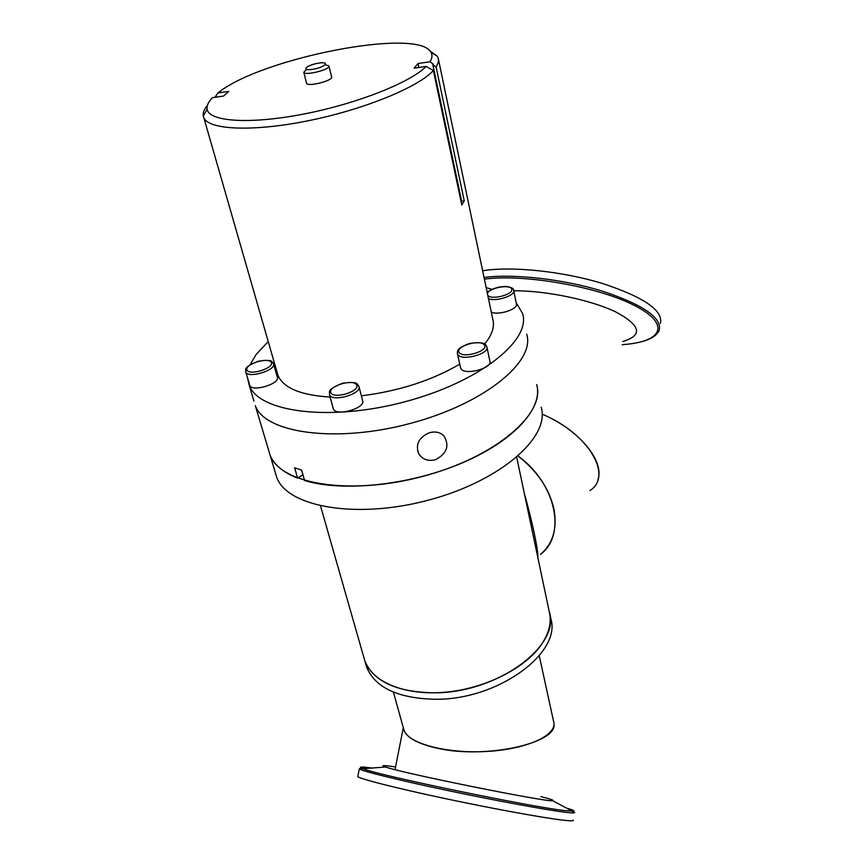 <?xml version="1.0" encoding="UTF-8"?>
<svg xmlns="http://www.w3.org/2000/svg" width="864" height="864" viewBox="0 0 864 864"><rect width="100%" height="100%" fill="white"/><g stroke="black" fill="none" stroke-linecap="round" stroke-linejoin="round"><path stroke-width="1.3" d="M553.975 724C557.42 743.267 485.287 759.283 437.4 748.256C416.675 743.569 405.378 736.97 403.52 728.482L404.082 730.48C408.737 743.872 447.865 754.067 488.376 751.356C528.941 748.807 558.22 734.389 553.543 721.256L539.255 655.776M589.972 490.525C613.31 475.945 588.632 433.361 542.16 414.191C578.902 429.538 604.789 461.095 597.92 479.704M482.63 270.756C511.261 266.036 561.892 271.177 601.949 283.306C643.972 297.14 663.455 310.532 660.398 323.482M622.771 341.528C643.108 335.362 640.872 325.544 616.064 312.088C591.073 299.927 545.886 290.509 513.778 290.79M573.156 820.066C574.106 820.984 570.964 821.038 563.749 820.238C544.622 818.143 493.538 808.855 445.208 798.584C396.803 788.314 360.698 779.134 357.772 776.628L357.912 775.937M395.561 766.973C383.368 765.115 380.063 765.137 385.646 767.027C402.538 773.226 547.43 802.44 552.55 800.68C554.677 800.496 550.8 799.135 540.918 796.608M365.472 663.109L366.66 667.267C375.376 687.863 398.423 698.533 435.802 699.278C499.144 699.754 563.026 651.704 550.465 617.479L549.85 614.585M434.106 692.82C497.588 693.209 561.676 645.224 549.137 611.161C551.988 622.026 549.202 633.485 540.778 645.538C523.962 669.211 483.386 689.159 443.956 692.334C404.492 695.585 372.211 681.934 364.878 661.025C373.583 681.545 396.652 692.14 434.106 692.82M363.69 656.888L364.878 661.025L363.69 656.888M537.829 557.507C538.553 551.34 532.429 522.029 524.308 493.366M554.008 509.436C557.388 528.811 552.884 543.791 540.508 554.386C566.719 535.075 556.114 483.386 518.13 456.095C537.44 471.15 549.396 488.927 554.008 509.436M536.674 384.545C545.886 413.575 495.558 457.164 422.809 476.377C350.168 495.914 280.303 484.121 270.076 455.101L270.162 455.328C274.093 464.854 283.252 472.468 297.637 478.159L294.602 467.77L301.59 470.092L304.603 480.535C342.965 492.275 409.86 485.233 461.992 463.007C514.264 440.834 543.413 407.905 536.674 384.545M541.166 407.214C550.487 436.914 500.753 481.01 428.652 500.094C356.648 519.512 287.15 507.038 276.728 477.36L275.27 472.511M302.918 474.714L297.637 478.159M255.377 405.842C265.432 433.264 336.161 443.329 410.108 423.49C484.142 403.963 535.648 361.627 526.684 334.174C535.669 361.67 483.991 404.071 409.817 423.565C335.75 443.372 265.086 433.156 255.29 405.626L255.377 405.842M429.16 432.832C435.089 431.147 439.981 432.13 443.837 435.769C449.798 445.511 447.055 453.47 435.596 459.67C428.134 461.538 422.485 459.529 418.651 453.632C415.346 444.388 418.846 437.454 429.16 432.832M253.94 401.112L249.232 385.344C258.833 412.247 329.821 421.783 404.482 401.879C479.239 382.266 531.479 340.373 522.58 313.535L516.143 302.638M268.229 341.572L256.09 354.532L250.139 364.63M247.547 377.957L249.232 385.344M492.07 289.31L486.173 287.69M214.985 97.308L217.922 92.977L228.83 91.368L223.528 96.055L212.544 97.664C208.3 101.974 206.485 105.84 207.122 109.274L203.267 116.024L203.839 117.785C208.958 129.978 253.325 131.965 308.804 120.636C364.23 109.404 418.338 87.178 433.372 70.524L426.168 66.42C410.346 82.62 356.357 103.961 303.026 114.188C249.62 124.524 209.077 121.64 207.122 109.274M207.317 105.592C204.066 109.426 202.716 112.903 203.267 116.024M217.922 92.977C260.215 58.223 417.614 27.216 430.855 52.164C432.583 54.875 432.292 58.072 430.002 61.765L433.382 64.217L432.842 64.735L461.646 201.215L464.249 200.912L461.786 204.973L433.372 70.524M426.168 66.42L414.115 68.18L418.046 63.526L418.9 67.478M432.842 64.735L436.126 67.111L438.361 62.23L438.329 58.493L437.335 56.236L429.797 50.825M216.173 96.044L216.464 97.092M418.046 63.526L430.002 61.765M460.858 200.599L461.506 200.524M436.126 67.111L464.249 200.912M276.998 372.028L277.97 375.397C283.478 388.076 300.866 395.291 330.124 397.051M361.368 395.82C398.844 391.133 431.633 380.57 459.745 364.133M484.564 344.045C492.167 334.865 494.888 326.516 492.718 319L438.545 59.756M215.406 96.574L215.59 97.222M273.521 364.025L277.268 377.028C280.735 383.681 251.975 392.472 249.772 385.409L249.631 384.944M359.035 386.834L362.588 400.496C366.174 407.916 336.604 416.707 333.461 409.126L333.169 408.262M513.767 290.714L516.391 303.88C518.605 309.053 498.474 315.684 491.281 312.131M486.95 347.296L489.888 361.066C492.869 368.096 465.296 375.624 461.095 368.906L460.501 367.546M318.827 63.104C306.72 64.886 300.078 71.204 312.412 69.358C324.767 67.522 331.096 61.204 318.827 63.104M306.526 83.074L306.58 83.29C307.498 87.188 333.742 80.482 331.582 76.907L328.903 65.891L325.274 64.811M306.461 69.433L303.804 72.284C304.7 76.097 331.042 69.368 328.903 65.891M637.286 342.695C649.242 340.319 656.543 336.215 659.189 330.383C662.245 317.887 643.356 304.819 602.51 291.179C563.479 279.148 513.518 273.521 484.034 277.463M484.391 279.148C522.612 273.791 594.94 286.016 632.264 304.398C670.118 322.693 664.114 340.621 626.854 344.272L622.21 344.693M360.331 768.236L359.316 768.928C362.297 771.196 398.412 780.138 446.774 790.333C495.083 800.528 546.091 809.935 565.164 812.246C572.357 813.121 575.478 813.143 574.517 812.322L572.227 811.242M366.347 768.658L360.979 768.236M567.745 808.412C573.08 810.032 574.906 810.972 573.221 811.199L564.408 810.551C529.6 806.684 379.35 775.472 363.431 768.895C357.469 766.735 360.536 766.476 372.643 768.118M245.765 371.984C247.925 378.94 276.847 370.138 273.402 363.593C271.361 361.778 273.888 358.97 257.882 361.282C241.65 368.453 246.65 369.036 245.754 371.963L245.765 371.984M245.592 371.293L249.761 385.387M246.942 369.976C244.35 364.154 268.672 356.659 271.285 362.459C274.223 368.248 249.35 375.948 246.942 369.976M329.616 394.978C332.737 402.44 362.459 393.638 358.906 386.338C356.562 384.102 359.1 381.143 342.425 383.238C325.35 390.463 330.35 391.619 329.465 394.643L329.616 394.978M330.912 392.861C327.326 386.456 352.944 378.443 356.562 384.826C360.526 391.187 334.303 399.438 330.912 392.861M488.462 298.631C495.666 302.098 515.894 295.477 513.702 290.39C514.08 288.738 511.844 287.453 506.974 286.546C497.254 285.768 486.691 291.578 487.242 292.799M487.436 293.728C488.419 287.971 510.203 283.867 511.747 289.159C513.767 294.408 491.972 300.24 487.955 295.52L487.76 295.272M457.931 354.737C462.11 361.336 489.834 353.786 486.864 346.874C485.471 344.617 485.719 341.269 469.519 343.462C455.641 348.678 457.693 351.022 457.445 353.83L457.931 354.737M457.326 353.149L460.609 367.988M459.248 352.631C454.464 346.68 479.477 338.861 484.294 344.779C489.456 350.676 463.86 358.722 459.248 352.631M393.412 692.118L404.082 730.48M385.646 767.027L359.316 768.928L357.772 776.628M574.517 812.322L552.55 800.68M366.66 667.267L320.544 506.002M549.137 611.161L516.715 457.315M255.29 405.626L276.728 477.36M430.855 52.164L437.335 56.236M277.97 375.397L203.839 117.785M329.465 394.643L333.31 408.78M306.58 83.29L303.804 72.284M403.304 727.693L395.032 769.63"/></g></svg>
